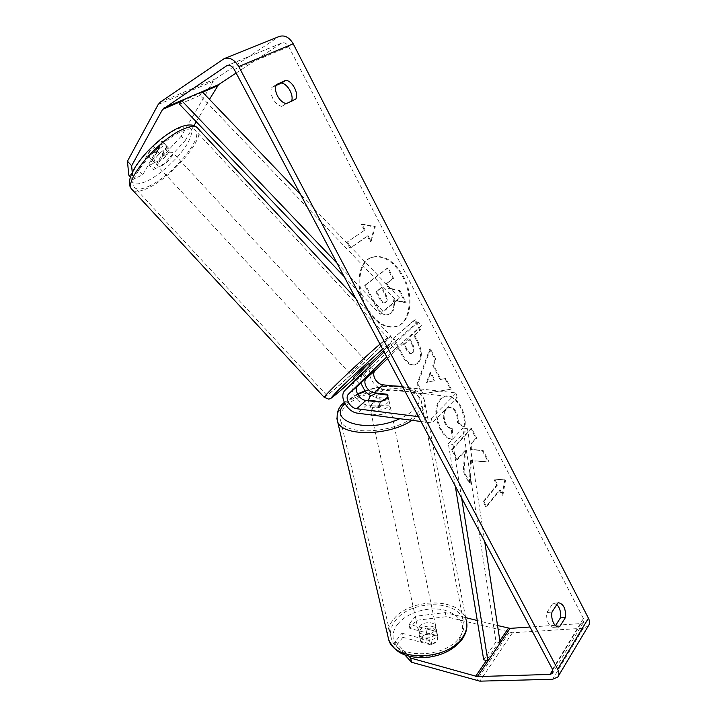 <?xml version="1.0" encoding="UTF-8"?>
<svg xmlns="http://www.w3.org/2000/svg" width="717" height="717" viewBox="0 0 717 717"><rect width="100%" height="100%" fill="white"/><g stroke="black" fill="none" stroke-linecap="round" stroke-linejoin="round"><path stroke-width="0.54" stroke-dasharray="3.58 2.69" d="M374.489 370.375L371.056 366.674L363.035 374.534C360.965 376.676 360.248 379.553 360.866 383.156M378.979 402.031L379.92 406.476L366.844 404.836C363.214 404.307 359.907 402.47 356.923 399.333L356.923 399.333C351.545 392.674 350.73 386.902 354.476 382.018L371.056 366.674M418.45 416.676L431.392 418.343L456.299 392.961L402.712 387.01M379.92 406.476C386.266 404.791 389.223 402.479 388.784 399.53L388.22 398.706L375.215 397.155L370.653 395.739M387.583 358.5L421.453 325.697L417.868 321.834L371.917 366.754C365.123 372.652 373.665 388.489 383.918 389.161L457.087 397.487L432.261 422.976L431.392 418.343M421.013 421.497L432.261 422.976M457.087 397.487L456.299 392.961M417.868 321.834L391.123 345.056L384.106 351.948M421.453 325.697L394.843 349.062L391.123 345.056M394.843 349.062L386.75 356.923M365.993 377.913L362.506 374.149M387.422 394.852L388.22 398.706M165.69 149.091L169.355 148.939C170.969 151.018 163.521 159.819 158.125 162.239L154.37 162.436C152.712 160.411 160.276 151.457 165.69 149.091M157.086 150.875L151.359 154.926L147.702 155.266L153.008 145.793L158.824 141.688L162.436 141.437L157.086 150.875L161.809 155.965C166.03 151.834 167.859 148.751 167.312 146.734L162.436 141.437M368.359 363.591L353.472 377.393M371.128 366.575L370.205 365.589M367.113 377.527L363.008 373.091L370.438 365.831M359.638 384.079L355.695 379.831M363.134 372.535L367.131 376.855M153.008 145.793L157.821 150.991C153.581 155.159 151.753 158.242 152.327 160.232L147.702 155.266M167.204 146.591L161.809 155.965M152.47 160.42L157.821 150.991M363.008 373.091L370.438 365.804M362.65 361.574L349.986 373.629L362.65 361.574M169.122 152.793L172.761 152.613C174.348 154.666 166.882 163.449 161.513 165.887L157.785 166.12C156.145 164.121 163.727 155.186 169.122 152.793M150.023 185.676C141.697 189.754 136.364 190.166 134.025 186.913C126.936 179.035 159.057 141.061 181.455 131.561C189.154 128.146 193.984 127.993 195.947 131.103C202.185 139.985 172.044 175.298 150.023 185.676M336.721 387.413C329.937 393.248 326.567 395.82 326.602 395.13C325.832 394.09 361.816 359.791 379.401 344.877C385.513 339.67 388.471 337.456 388.264 338.245C388.058 340.216 354.467 372.204 336.721 387.413M365.491 307.019C354.816 287.723 357.908 262.243 370.922 257.663C382.923 254.436 393.597 261.006 402.963 277.345C413.386 296.677 410.294 322.318 396.42 326.522C385.101 329.211 374.794 322.713 365.491 307.019M366.288 306.724C355.614 287.409 358.697 261.911 371.711 257.34C383.703 254.123 394.377 260.692 403.743 277.049C414.175 296.39 411.083 322.05 397.218 326.244C385.898 328.942 375.591 322.435 366.288 306.724M555.505 625.645L554.591 627.088L557.665 626.882M554.591 627.088L553.614 627.312C551.669 627.348 549.957 626.031 548.487 623.342C546.811 619.918 546.291 616.288 546.928 612.47L552.843 603.382L556.867 604.503M275.92 85.574L271.77 87.474C270.417 90.62 270.811 94.375 272.953 98.731C275.337 102.97 278.241 105.524 281.682 106.385L286.217 103.678M166.756 146.295L162.669 141.894L149.396 165.269L153.384 169.579L166.756 146.295L162.669 141.894M132.233 172.421L132.851 179.546L142.773 174.724L138.748 170.377L151.896 146.868L158.824 141.688L162.535 141.59M142.773 174.724L156.028 151.323L162.938 146.134L166.631 145.999M464.042 427.162C465.154 421.327 463.881 414.578 460.215 406.924C455.653 398.751 450.482 395.21 444.692 396.322L440.417 398.921C434.448 406.297 434.287 416.245 439.942 428.757C443.922 435.784 447.991 439.396 452.149 439.602L451.423 428.721C448.941 428.372 446.79 426.57 444.979 423.326C442.47 417.608 442.73 412.92 445.75 409.282L448.322 407.686C451.011 407.077 453.404 408.627 455.501 412.329C457.222 415.869 457.831 419.373 457.329 422.833L464.042 427.162L464.849 426.974C465.96 421.13 464.688 414.381 461.022 406.718C456.46 398.535 451.289 394.995 445.49 396.107L441.224 398.706C435.264 406.091 435.102 416.039 440.758 428.56C444.737 435.586 448.806 439.207 452.965 439.413L452.149 439.602M417.222 363.367L417.285 363.313C421.865 358.016 421.605 350.443 416.523 340.575L413.879 335.502L419.821 330.25L414.516 320.024L393.059 338.532L401.574 354.7C405.885 362.614 410.214 366.037 414.56 364.962L418.083 363.071C422.663 357.774 422.403 350.192 417.321 340.315L414.668 335.233L413.879 335.502M470.576 460.655L469.375 483.446L463.263 471.831L464.688 450.805L456.81 459.588L451.593 449.684L470.872 428.605L475.9 438.293L471.069 443.689L470.791 449.631L482.272 450.563L488.241 462.062L470.576 460.655L471.392 460.484L470.2 483.285L469.375 483.446M281.682 106.385L291.577 101.079M236.126 73.044L281.682 43.056C284.416 42.178 286.773 43.387 288.736 46.677L583.45 618.565L583.423 622.41L580.913 623.584L555.729 625.287M364.29 230.229L361.26 224.403L374.579 227.002L370.322 241.817L367.31 236.027L349.878 248.288L346.768 242.364L365.07 229.888L346.768 242.364M502.079 495.259L504.956 479.153L494.085 479.897L496.756 485.033L483.088 501.739L485.83 506.946L499.417 490.15L502.079 495.259L502.895 495.115L505.772 479.001L504.956 479.153M440.104 379.544L432.799 365.509L435.04 359.567L429.644 349.17L417.043 384.133L422.205 393.938L450.464 389.286L444.979 378.71L440.104 379.544L440.901 379.32L433.597 365.267L432.799 365.509M404.764 654.845L396.322 645.676L395.372 641.545L401.941 633.219L402.873 637.332L430.442 644.771C436.035 643.185 438.517 640.505 437.89 636.714L437.316 635.62L409.882 628.415L416.201 620.366L446.082 616.692L445.257 612.587L415.322 616.288L408.977 624.319L409.882 628.415M588.397 625.878L583.315 628.235L512.431 632.77L446.082 616.692M402.873 637.332L396.322 645.676M415.322 616.288L416.201 620.366M401.941 633.219L429.564 640.604C435.165 639.017 437.657 636.337 437.029 632.564L436.456 631.471L408.977 624.319M395.372 641.545L408.905 656.18M497.526 625.511L477.262 620.501M465.638 617.624L445.257 612.587M132.851 179.546L130.449 176.947M138.748 170.377L128.782 175.154M181.231 136.185L158.968 160.689L162.911 164.946L185.21 140.478L181.231 136.185L213.254 81.29L215.512 78.834L279.11 36.504M185.21 140.478L193.957 125.654M196.252 121.773L209.481 99.358M555.173 625.323L530.051 627.017M162.911 164.946L153.384 169.579M158.968 160.689L149.396 165.269M156.028 151.323L151.896 146.868M271.77 87.474L276.287 84.669M291.317 101.715L295.852 99.018M429.564 640.604L430.442 644.771M436.456 631.471L437.316 635.62M552.843 603.382L557.871 602.961M546.928 612.47L551.973 612.076M390.406 313.365L390.46 313.311C393.678 310.291 394.574 305.845 393.14 299.984L405.32 302.798L399.1 290.806L388.542 288.449L386.14 283.833L392.782 278.635L387.323 268.122L364.72 285.384L374.391 303.721C377.509 309.52 380.53 313.033 383.443 314.261L388.202 314.655L391.258 313.033C394.475 310.004 395.363 305.559 393.929 299.697L406.109 302.511L405.32 302.798M399.1 290.806L399.88 290.51L389.331 288.153L386.92 283.529L393.561 278.33L388.112 267.817L365.518 285.07L375.179 303.434C378.307 309.233 381.327 312.746 384.231 313.974L383.443 314.261M384.231 313.974L388.999 314.369L391.195 313.087M365.518 285.07L364.72 285.384M388.112 267.817L387.323 268.122M393.561 278.33L392.782 278.635M386.92 283.529L386.14 283.833M389.331 288.153L388.542 288.449M399.88 290.51L406.109 302.511M393.929 299.697L393.14 299.984M347.548 242.023L350.658 247.948L349.878 248.288M365.07 229.888L362.04 224.062L375.358 226.662L371.092 241.486L368.081 235.696L350.658 247.948M368.081 235.696L367.31 236.027M371.092 241.486L370.322 241.817M375.358 226.662L374.579 227.002M362.04 224.062L361.26 224.403M505.772 479.001L494.085 479.897M494.909 479.736L497.571 484.88L496.756 485.033M497.571 484.88L483.921 501.595L483.088 501.739M499.417 490.15L500.242 490.007L486.655 506.802L483.921 501.595M486.655 506.802L485.83 506.946M500.242 490.007L502.895 495.115M470.2 483.285L464.078 471.669L465.503 450.626L457.634 459.418L452.409 449.505L471.687 428.416L476.715 438.105L471.885 443.509L471.607 449.451L483.079 450.384L489.057 461.891L471.392 460.484M489.057 461.891L488.241 462.062M483.079 450.384L482.272 450.563M471.607 449.451L470.791 449.631M471.885 443.509L471.069 443.689M476.715 438.105L475.9 438.293M471.687 428.416L470.872 428.605M452.409 449.505L451.593 449.684M457.634 459.418L456.81 459.588M465.503 450.626L464.688 450.805M464.078 471.669L463.263 471.831M412.114 352.845L411.119 353.445C409.488 353.875 407.848 352.531 406.18 349.403L403.626 344.536L409.29 339.544L411.845 344.429C413.736 348.292 413.843 351.079 412.176 352.791L412.911 352.594L411.917 353.194C410.294 353.624 408.645 352.28 406.987 349.152L404.433 344.277L403.626 344.536M404.433 344.277L409.29 339.544M410.088 339.284L412.642 344.178C414.534 348.041 414.641 350.828 412.974 352.54L412.911 352.594M414.668 335.233L419.821 330.25M420.619 329.99L415.313 319.755L414.516 320.024M415.313 319.755L393.059 338.532M393.857 338.263L402.371 354.449C406.682 362.372 411.011 365.795 415.358 364.72L418.029 363.125M452.965 439.413L452.23 428.533L451.423 428.721M452.23 428.533C449.756 428.174 447.605 426.373 445.795 423.129C443.285 417.402 443.536 412.714 446.557 409.066L449.129 407.48C451.818 406.871 454.211 408.412 456.308 412.123C458.029 415.663 458.638 419.167 458.145 422.636L457.329 422.833M458.145 422.636L464.849 426.974M430.057 372.741L434.296 380.861L426.4 382.403L430.057 372.741L430.854 372.508L435.094 380.637L434.296 380.861M435.094 380.637L426.4 382.403M433.597 365.267L435.837 359.325L435.04 359.567M435.837 359.325L430.442 348.919L429.644 349.17M430.442 348.919L417.85 383.9L417.043 384.133M417.85 383.9L423.021 393.714L422.205 393.938M423.021 393.714L450.464 389.286M451.271 389.071L445.777 378.477L444.979 378.71M445.777 378.477L440.901 379.32M427.207 382.179L430.854 372.508M385.289 302.395L384.509 302.852C382.878 303.345 381.229 302 379.553 298.837L375.887 291.855L381.301 287.616L384.957 294.606C386.813 298.344 386.92 300.934 385.289 302.395L386.078 302.099L385.307 302.565C383.676 303.058 382.018 301.714 380.342 298.541L376.676 291.55L382.089 287.311L385.746 294.311C387.601 298.048 387.718 300.647 386.078 302.099M382.089 287.311L381.301 287.616M376.676 291.55L375.887 291.855M420.063 629.983L419.131 634.348C420.494 639.34 432.1 639.161 435.569 634.052L436.456 629.786C435.085 624.767 423.595 624.937 420.063 629.983M431.768 644.431L437.012 640.998L437.773 636.418L426.767 633.523L421.56 636.884L420.637 641.267L431.768 644.431L430.738 639.564C425.298 640.846 421.596 639.86 419.66 636.615L420.709 641.455M371.352 404.415L370.008 407.964C371.155 411.863 384.052 410.859 388.238 406.521L389.51 403.053C388.327 399.154 375.609 400.131 371.352 404.415M368.475 400.749L369.506 405.472C371.424 407.91 375.466 408.412 381.605 406.996L380.476 401.663M387.763 394.888L388.856 400.185C386.848 397.81 382.833 397.326 376.819 398.733L375.699 393.481M426.767 633.523L425.737 628.701C431.087 627.429 434.762 628.388 436.77 631.569L437.773 636.418M436.77 631.569L425.737 628.701M419.66 636.615L430.738 639.564M381.605 406.996L369.506 405.472M376.819 398.733L388.856 400.185M372.293 408.771L370.958 412.347C372.114 416.263 384.984 415.277 389.152 410.922L390.424 407.435C389.232 403.51 376.542 404.469 372.293 408.771M419.32 626.515L418.378 630.861C419.732 635.845 431.365 635.647 434.834 630.548L435.73 626.299C434.359 621.298 422.86 621.478 419.32 626.515M459.74 637.028C463.8 631.256 464.939 625.6 463.173 620.062C457.374 599.251 410.671 599.914 395.623 620.348C390.756 626.515 389.376 632.708 391.464 638.937C396.949 659.434 445.884 658.475 459.74 637.028M416.299 414.381C421.139 409.425 422.743 404.782 421.121 400.462C415.923 384.187 364.621 388.067 346.616 405.508C340.826 410.796 338.845 415.878 340.7 420.754C345.2 436.949 399.611 432.727 416.299 414.381M336.999 263.157L382.995 311.295L399.459 297.869L300.629 194.603M202.113 91.668L200.061 95.397L396.662 300.889L380.198 314.324L382.995 311.295M396.662 300.889L399.459 297.869M344.097 276.529L380.198 314.324M200.061 95.397L179.528 104.261M461.64 498.073L452.992 444.477L467.484 428.712L484.71 541.559M500.188 642.925L496.012 641.787L462.895 428.031L448.358 443.733L452.992 444.477M462.895 428.031L467.484 428.712M455.286 486.09L448.358 443.733M496.012 641.787L483.688 659.792M383.918 389.161L375.215 397.155M366.844 404.836L357.747 413.189M371.917 366.754L363.035 374.534M354.476 382.018L345.182 390.147M132.797 190.337C135.934 192.299 141.294 191.403 148.876 187.648C172.582 176.436 204.99 138.498 198.304 128.881L197.014 127.474M177.224 129.024C191.977 123.709 195.418 128.54 187.549 143.499C179.483 157.113 161.2 174.159 147.352 180.971C132.269 187.424 128.083 183.301 134.805 168.594C142.45 154.54 162.983 135.388 177.224 129.024M379.965 344.142L381.157 343.12C387.718 337.537 390.882 335.18 390.657 336.031C390.389 338.191 354.288 372.571 335.162 388.972L324.353 397.487M355.677 298.362L390.657 336.031C392.244 338.549 392.289 340.772 390.801 342.699C391.67 342.807 373.342 360.965 354.279 378.262L369.165 364.46M383.443 350.694C392.889 341.193 392.611 340.674 382.618 349.134M288.736 46.677L234.262 69.513M583.45 618.565L552.538 669.4M509.133 632.43L476.447 680.675M499.857 640.783L486.377 660.563M580.913 623.584L552.78 669.902M281.118 43.37L227.737 65.355M202.624 92.197L181.016 101.464M213.254 81.29L158.143 104.574M215.512 78.834L160.366 102.047M277.918 37.167L222.844 59.368M583.315 628.235L552.601 679.268M512.431 632.77L479.834 681.15M391.258 313.033L390.46 313.311M375.179 303.434L374.391 303.721M406.987 349.152L406.18 349.403M412.642 344.178L411.845 344.429M412.974 352.54L412.176 352.791M418.083 363.071L417.285 363.313M417.321 340.315L416.523 340.575M402.371 354.449L401.574 354.7M461.022 406.718L460.215 406.924M441.278 398.643L440.471 398.858M441.224 398.706L440.417 398.921M440.758 428.56L439.942 428.757M445.795 423.129L444.979 423.326M446.557 409.066L445.75 409.282M446.61 409.013L445.804 409.219M456.308 412.123L455.501 412.329M386.015 302.153L385.226 302.449M385.746 294.311L384.957 294.606M380.342 298.541L379.553 298.837M387.763 635.71C387.27 630.225 389.098 624.901 393.239 619.73C409.506 597.745 459.731 597.046 465.996 619.488L466.848 624.005M397.747 624.131C388.238 635.71 393.543 650.355 410.241 654.962C426.803 659.757 450.222 652.613 458.979 640.182C466.758 625.896 461.927 615.867 444.504 610.113C428.434 606.107 407.023 612.488 397.747 624.131M412.042 420.323L419.122 414.74C424.303 409.416 426.023 404.433 424.276 399.799C418.638 382.251 363.483 386.427 344.043 405.177C339.087 409.631 336.694 414.059 336.856 418.459M365.061 391.392C396.42 379.105 433.4 391.437 413.834 409.712C410.402 413.064 405.723 416.066 399.817 418.719M344.868 403.599L347.091 401.395L357.729 394.484M389.51 403.053L388.784 399.53M169.355 148.939L167.312 146.734M154.37 162.436L152.327 160.232M364.908 359.871L172.761 152.613M326.602 395.13L134.025 186.913M388.264 338.245L195.947 131.103M349.986 373.629L157.785 166.12M371.711 257.34L370.922 257.663M553.614 627.312L558.677 626.972M583.423 622.41L552.924 672.779M281.682 43.056L227.11 65.525M224.511 58.516L224.054 58.695M558.453 675.943L557.79 677.054M437.029 632.564L436.456 629.786M553.667 603.203L558.695 602.773M388.999 314.369L388.202 314.655M397.218 326.244L396.42 326.522M411.119 353.445L411.917 353.194M414.56 364.962L415.358 364.72M444.692 396.322L445.49 396.107M448.322 407.686L449.129 407.48M385.307 302.565L384.509 302.852M344.294 402.47L357.442 393.929M419.131 634.348L420.637 641.267M368.439 400.74L370.008 407.964M402.38 386.391L413.736 389.412L418.907 392.468C420.323 393.248 422.116 395.685 424.276 399.799L465.996 619.488M392.387 385.863C382.986 386.087 373.754 387.789 364.684 390.953M370.958 412.347L418.378 630.861M421.121 400.462L463.173 620.062M340.7 420.754L391.464 638.937M390.424 407.435L435.73 626.299"/><path stroke-width="1.08" d="M374.516 370.393L366.45 378.217C362.04 381.982 367.633 392.316 374.283 392.773L387.305 394.296L387.87 395.112C388.3 398.043 385.334 400.346 378.979 402.031L365.885 400.427C359.199 399.934 353.526 389.51 357.926 385.737L374.516 370.393M386.75 356.923L348.677 393.92C344.277 397.684 350.03 408.206 356.752 408.744L418.45 416.676M387.583 358.5L375.296 370.393C370.895 374.166 376.398 384.402 383.012 384.823L402.712 387.01M384.106 351.948L345.182 390.147C338.388 396.044 347.324 412.311 357.747 413.189L421.013 421.497M370.653 395.739L365.374 391.733L360.866 383.156M387.305 394.296L387.422 394.852M359.665 384.106L374.588 370.277L359.638 384.079M353.472 377.393L368.359 363.591L370.205 365.589M355.695 379.831L353.445 377.366M363.134 372.535L355.515 379.598M362.945 372.338L355.515 379.634M557.665 626.882L558.677 626.972C556.733 627.017 555.03 625.681 553.551 622.992C551.875 619.551 551.346 615.912 551.973 612.076L557.871 602.961L558.695 602.773C563.696 604.09 565.955 609.011 565.444 617.525L559.645 626.757M277.488 95.97C279.863 100.237 282.776 102.8 286.217 103.678L295.852 99.018C298.881 93.407 292.644 81.353 286.065 80.196L276.287 84.669C274.934 87.824 275.337 91.588 277.488 95.97M291.577 101.079C293.979 95.227 287.84 84.095 281.557 82.993L275.92 85.574M130.449 176.947L128.782 175.154L127.456 161.2L131.65 165.735L162.598 109.378L226.904 65.614C229.682 64.736 232.138 66.036 234.262 69.513L552.538 669.4L552.592 673.335L550.029 674.428L477.316 676.579L410.644 658.072L411.594 662.266L404.764 654.845M556.867 604.503C559.932 607.882 561.106 612.345 560.407 617.893L555.505 625.645M127.456 161.2L158.143 104.574L160.366 102.047L224.054 58.695C229.619 56.966 234.513 59.574 238.743 66.538L557.674 669.23C559.269 672.394 559.305 675.002 557.79 677.054L552.601 679.268L479.834 681.15L411.594 662.266M224.511 58.516L279.11 36.504C284.586 34.783 289.274 37.203 293.19 43.773L588.442 618.206C589.921 621.245 589.903 623.799 588.397 625.878L558.453 675.943M408.905 656.18L410.644 658.072M530.051 627.017L510.074 628.37L497.526 625.511M477.262 620.501L465.638 617.624M209.481 99.358L218.604 84.606L236.126 73.044M193.957 125.654L196.252 121.773M555.729 625.287L555.173 625.323M131.65 165.735L132.233 172.421M281.557 82.993L286.065 80.196M560.407 617.893L565.444 617.525M368.359 400.185L380.476 401.663L386.58 398.553L387.87 395.112L375.699 393.481L369.649 396.528L368.475 400.749M300.629 194.603L202.113 91.668L181.544 100.479L336.999 263.157M181.544 100.479L179.528 104.261L344.097 276.529M484.71 541.559L500.188 642.925L487.91 660.993L461.64 498.073M487.91 660.993L483.688 659.792L455.286 486.09M365.885 400.427L356.752 408.744M383.012 384.823L374.283 392.773M375.296 370.393L366.45 378.217M357.926 385.737L348.677 393.92M355.677 298.362L198.304 128.881C196.207 125.529 191.018 125.681 182.745 129.338C158.6 139.528 123.889 180.567 131.578 189.019L132.797 190.337M382.618 349.134L381.973 349.681C370.707 359.396 349.968 378.612 339.123 389.376C328.538 400.05 329.157 400.319 340.96 390.165L354.279 378.262L340.942 390.182M369.165 364.46L383.443 350.694M324.353 397.487L324.209 397.326C323.403 396.241 360.481 360.812 379.965 344.142M588.442 618.206L557.674 669.23M293.19 43.773L238.743 66.538M508.425 628.209L499.857 640.783M486.377 660.563L475.622 676.355M510.074 628.37L477.316 676.579M552.78 669.902L550.029 674.428M227.737 65.355L226.339 65.928M218.604 84.606L163.709 108.124M217.466 85.816L202.624 92.197M181.016 101.464L162.598 109.378M465.996 619.488C467.887 625.421 466.668 631.498 462.331 637.7C447.453 660.859 394.628 661.908 388.722 639.824L387.763 635.71M336.856 418.459L337.617 421.668C342.027 436.617 388.766 436.241 412.042 420.323M399.817 418.719C367.301 434 326.45 421.381 344.868 403.599M357.729 394.484L365.061 391.392M197.014 127.474C193.303 123.987 187.092 124.131 178.39 127.913C154.397 138.811 120.564 176.714 131.578 189.019L324.209 397.326L328.574 399.091C330.662 397.854 326.71 402.318 340.745 390.353M552.924 672.779L552.592 673.335M344.294 402.47C338.299 406.862 336.076 413.261 337.617 421.668L388.722 639.824C396.322 655.338 409.147 657.453 424.428 657.677C440.803 656.27 453.296 650.256 461.909 639.645M368.287 400.041L368.439 400.74M402.38 386.391L392.387 385.863M364.684 390.953L357.442 393.929M466.848 624.005C467.269 628.934 465.692 634.052 462.124 639.34"/></g></svg>
